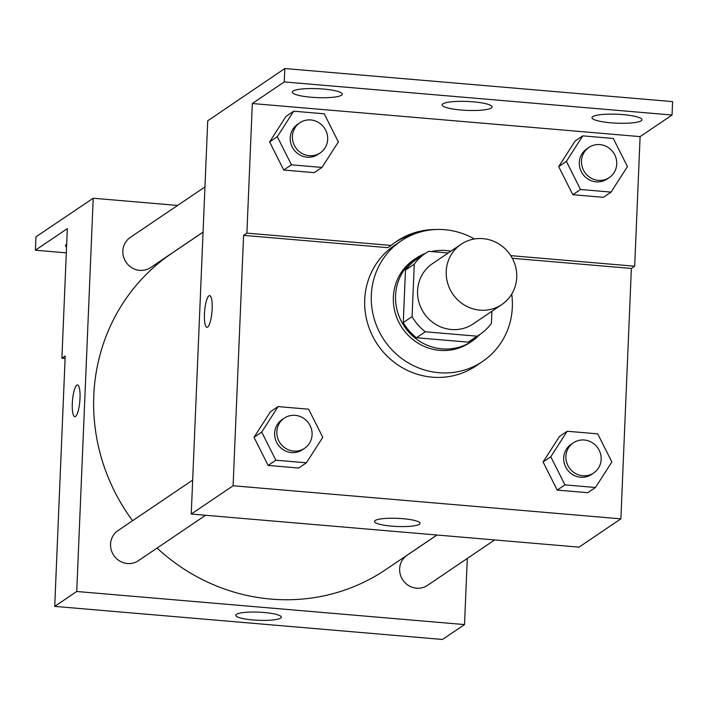 <?xml version="1.0" encoding="UTF-8"?>
<svg xmlns="http://www.w3.org/2000/svg" width="708" height="708" viewBox="0 0 708 708"><rect width="100%" height="100%" fill="white"/><g stroke="black" fill="none" stroke-linecap="round" stroke-linejoin="round"><path stroke-width="1.06" d="M446.217 271.394A36.365 34.78 -124.1 0 1 461.094 244.278A36.365 34.78 -124.1 0 1 510.282 254.915A36.365 34.78 -124.1 0 1 501.839 304.529A36.365 34.78 -124.1 0 1 464.59 305.166A36.365 34.78 -124.1 0 1 446.217 271.394M501.839 304.529L473.21 323.883A36.365 34.78 -124.1 0 1 435.96 324.529A36.365 34.78 -124.1 0 1 417.587 290.749A36.365 34.78 -124.1 0 1 432.473 263.633L461.094 244.278M480.201 334.22L471.395 340.176A48.843 46.71 -124.1 0 1 468.209 342.141L416.49 337.734L425.296 331.769L477.015 336.185A48.843 46.71 -124.1 0 0 480.201 334.22A48.843 46.71 -124.1 0 0 491.405 323.37L491.91 311.246M448.191 253.004L428.667 251.331A48.843 46.71 -124.1 0 0 425.481 253.296A48.843 46.71 -124.1 0 0 414.277 264.155L412.083 316.6A48.843 46.71 -124.1 0 0 425.296 331.769M414.277 264.155L405.472 270.111L403.277 322.556L412.083 316.6M405.472 270.111A48.843 46.71 -124.1 0 1 416.676 259.252L425.481 253.296M416.49 337.734A48.843 46.71 -124.1 0 1 403.277 322.556M450.846 251.207A50.002 47.817 55.9 0 0 446.093 250.561A50.002 47.817 55.9 0 0 431.491 251.57M425.172 253.508A50.002 47.817 55.9 0 0 416.021 258.296A50.002 47.817 55.9 0 0 404.418 326.503A50.002 47.817 55.9 0 0 472.041 341.141A50.002 47.817 55.9 0 0 479.891 334.433M472.041 341.141L469.838 342.628A50.002 47.817 -124.1 0 1 418.614 343.504A50.002 47.817 -124.1 0 1 393.356 297.068A50.002 47.817 -124.1 0 1 413.817 259.783L416.021 258.296M468.209 342.141L477.015 336.185M511.707 294.147A72.738 69.561 -124.1 0 1 482.573 361.461A72.738 69.561 -124.1 0 1 408.065 362.735A72.738 69.561 -124.1 0 1 371.319 295.192A72.738 69.561 -124.1 0 1 401.082 240.95A72.738 69.561 -124.1 0 1 474.404 238.985M482.573 361.461L475.971 365.93A72.738 69.561 -124.1 0 1 401.463 367.204A72.738 69.561 -124.1 0 1 364.717 299.661A72.738 69.561 -124.1 0 1 394.48 245.419L401.082 240.95M512.318 258.287L631.368 268.447L634.678 266.217L640.103 136.617L672.042 115.023L672.6 101.616L284.811 68.534L207.727 120.794L191.249 514.052L233.091 485.759L620.872 518.849L631.368 268.447M413.976 234.162A74.915 71.641 55.9 0 0 394.922 242.517M233.091 485.759L243.587 235.357L387.851 247.667L391.152 245.437A74.915 71.641 -124.1 0 1 396.56 241.375A74.915 71.641 -124.1 0 1 435.553 229.534M278.111 406.587L270.403 411.799L254.013 437.314L268.155 465.43L298.679 468.032L306.387 462.82L322.777 437.314L308.635 409.197L278.111 406.587L261.721 432.101L275.863 460.218L306.387 462.82M567.188 431.252L559.479 436.464L543.089 461.979L557.231 490.095L587.764 492.697L595.472 487.485L611.854 461.979L597.72 433.862L567.188 431.252L550.797 456.766L564.94 484.883L595.472 487.485M209.656 295.617A15.912 3.682 -85.1 0 0 208.957 295.829A15.912 3.682 94.9 0 1 209.648 295.617A15.912 3.682 94.9 0 1 211.966 311.777A15.912 3.682 94.9 0 1 206.94 327.317A15.912 3.682 94.9 0 1 204.523 312.617A15.912 3.682 94.9 0 1 208.948 295.829A15.912 3.682 -85.1 0 0 204.523 312.609A15.912 3.682 -85.1 0 0 206.948 327.317M243.587 235.357L246.888 233.127L252.322 103.527L284.253 81.933L284.811 68.534M191.249 514.052L579.038 547.142L620.872 518.849M419.357 524.292A22.806 4.08 2.4 0 1 394.383 526.336A22.806 4.08 2.4 0 1 374.47 521.451A22.806 4.08 2.4 0 1 397.427 518.336A22.806 4.08 2.4 0 1 420.039 523.362A22.806 4.08 2.4 0 1 419.357 524.292M246.888 233.127L391.152 245.437M284.253 81.933L672.042 115.023M510.76 255.641L634.678 266.217M582.773 135.865L575.064 141.078L558.683 166.592L572.816 194.709L603.349 197.311L611.057 192.098L627.447 166.584L613.305 138.467L582.773 135.865L566.382 161.38L580.525 189.496L611.057 192.098M293.696 111.2L285.988 116.413L269.598 141.927L283.74 170.035L314.272 172.646L321.981 167.433L338.371 141.919L324.229 113.802L293.696 111.2L277.306 136.715L291.448 164.831L321.981 167.433M252.322 103.527L640.103 136.617M341.539 95.208A25.001 4.469 2.4 0 1 314.166 97.456A25.001 4.469 2.4 0 1 292.324 92.093A25.001 4.469 2.4 0 1 317.494 88.677A25.001 4.469 2.4 0 1 342.291 94.191A25.001 4.469 2.4 0 1 341.539 95.208M641.2 120.776A25.001 4.469 2.4 0 1 613.818 123.024A25.001 4.469 2.4 0 1 591.976 117.661A25.001 4.469 2.4 0 1 617.146 114.245A25.001 4.469 2.4 0 1 641.944 119.758A25.001 4.469 2.4 0 1 641.2 120.776M491.37 107.997A25.001 4.469 2.4 0 1 463.988 110.236A25.001 4.469 2.4 0 1 442.155 104.881A25.001 4.469 2.4 0 1 467.324 101.456A25.001 4.469 2.4 0 1 492.113 106.97A25.001 4.469 2.4 0 1 491.37 107.997M132.591 520.716A190.93 182.593 -124.1 0 1 93.783 395.613A190.93 182.593 -124.1 0 1 171.911 253.243L203.063 232.18M436.924 535.018L385.825 569.568A190.93 182.593 -124.1 0 1 157.07 548.072M192.673 480.095L117.997 530.584A18.187 17.39 55.9 0 0 110.554 544.142A18.187 17.39 55.9 0 0 119.741 561.037A18.187 17.39 55.9 0 0 138.37 560.709L205.568 515.274M203.063 232.118L150.654 267.562A18.187 17.39 -124.1 0 1 132.033 267.881A18.187 17.39 -124.1 0 1 122.847 250.986A18.187 17.39 -124.1 0 1 130.281 237.428L204.957 186.939M494.644 539.938L427.446 585.383A18.187 17.39 -124.1 0 1 408.817 585.702A18.187 17.39 -124.1 0 1 399.639 568.816A18.187 17.39 -124.1 0 1 407.073 555.249L436.995 535.018M177.602 205.435L93.217 198.231L76.73 591.49L464.519 624.58L467.289 558.435M76.73 591.49L54.711 606.384L65.207 355.982L61.897 358.221L67.331 228.622L35.4 250.216L35.958 236.808L93.217 198.231M77.517 384.966A15.912 3.682 -85.1 0 0 76.827 385.179A15.912 3.682 94.9 0 1 77.517 384.966A15.912 3.682 94.9 0 1 79.827 401.135A15.912 3.682 94.9 0 1 74.809 416.676A15.912 3.682 94.9 0 1 72.384 401.967A15.912 3.682 94.9 0 1 76.818 385.179A15.912 3.682 -85.1 0 0 72.393 401.958A15.912 3.682 -85.1 0 0 74.818 416.676M54.711 606.384L442.5 639.466L464.519 624.58M280.616 618.111A22.806 4.08 2.4 0 1 255.65 620.155A22.806 4.08 2.4 0 1 235.729 615.27A22.806 4.08 2.4 0 1 258.685 612.155A22.806 4.08 2.4 0 1 281.297 617.181A22.806 4.08 2.4 0 1 280.616 618.111M66.313 252.853L35.4 250.216M65.101 358.487L61.897 358.221M66.57 246.853A25.001 4.469 2.4 0 1 65.499 245.481A25.001 4.469 2.4 0 1 66.242 244.464A25.001 4.469 2.4 0 1 66.676 244.198M304.635 448.279L302.431 449.766A18.187 17.39 -124.1 0 1 283.811 450.093A18.187 17.39 -124.1 0 1 274.624 433.199A18.187 17.39 -124.1 0 1 282.058 419.64L284.262 418.154A18.187 17.39 -124.1 0 1 308.856 423.473A18.187 17.39 -124.1 0 1 304.635 448.279A18.187 17.39 -124.1 0 1 286.005 448.598A18.187 17.39 -124.1 0 1 276.828 431.712A18.187 17.39 -124.1 0 1 284.262 418.154M270.403 411.799L254.013 437.314L261.721 432.101M254.013 437.314L268.155 465.43L275.863 460.218M268.155 465.43L298.679 468.032M593.711 472.944L591.516 474.431A18.187 17.39 -124.1 0 1 572.887 474.758A18.187 17.39 -124.1 0 1 563.701 457.864A18.187 17.39 -124.1 0 1 571.144 444.305L573.347 442.819A18.187 17.39 -124.1 0 1 597.933 448.137A18.187 17.39 -124.1 0 1 593.711 472.944A18.187 17.39 -124.1 0 1 575.091 473.263A18.187 17.39 -124.1 0 1 565.904 456.377A18.187 17.39 -124.1 0 1 573.347 442.819M559.479 436.464L543.089 461.979L550.797 456.766M543.089 461.979L557.231 490.095L564.94 484.883M557.231 490.095L587.764 492.697M320.228 152.893L318.025 154.379A18.187 17.39 -124.1 0 1 299.396 154.698A18.187 17.39 -124.1 0 1 290.209 137.812A18.187 17.39 -124.1 0 1 297.652 124.254L299.856 122.767A18.187 17.39 -124.1 0 1 324.45 128.086A18.187 17.39 -124.1 0 1 320.228 152.893A18.187 17.39 -124.1 0 1 301.599 153.211A18.187 17.39 -124.1 0 1 292.413 136.325A18.187 17.39 -124.1 0 1 299.856 122.767M285.988 116.413L269.598 141.927L277.306 136.715M269.598 141.927L283.74 170.035L291.448 164.831M283.74 170.035L314.272 172.646M609.305 177.558L607.101 179.044A18.187 17.39 -124.1 0 1 588.472 179.363A18.187 17.39 -124.1 0 1 579.294 162.477A18.187 17.39 -124.1 0 1 586.728 148.919L588.932 147.432A18.187 17.39 -124.1 0 1 613.526 152.751A18.187 17.39 -124.1 0 1 609.305 177.558A18.187 17.39 -124.1 0 1 590.676 177.876A18.187 17.39 -124.1 0 1 581.489 160.99A18.187 17.39 -124.1 0 1 588.932 147.432M575.064 141.078L558.683 166.592L566.382 161.38M558.683 166.592L572.816 194.709L580.525 189.496M572.816 194.709L603.349 197.311"/></g></svg>
